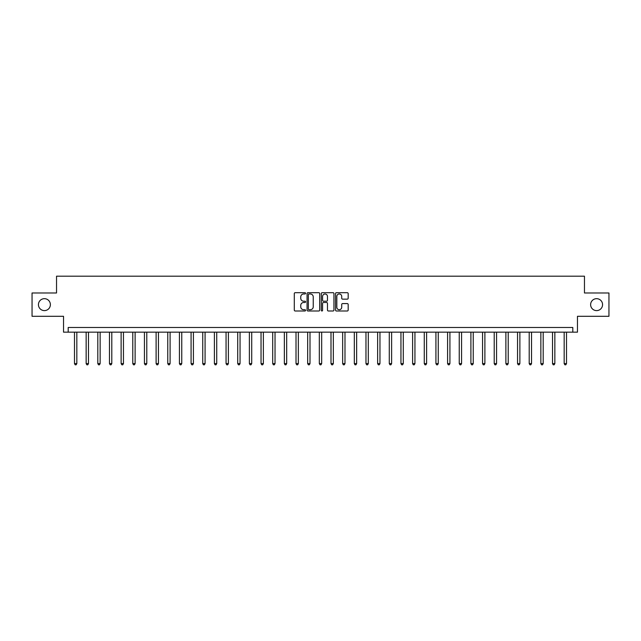 <?xml version="1.0" encoding="UTF-8"?>
<svg xmlns="http://www.w3.org/2000/svg" width="641" height="641" viewBox="0 0 641 641"><rect width="100%" height="100%" fill="white"/><g stroke="black" fill="none" stroke-linecap="round" stroke-linejoin="round"><path stroke-width="0.96" d="M305.573 293.33A0.641 0.641 0 0 0 304.932 292.689L295.205 292.689A0.913 0.913 0 0 0 294.291 293.602L294.291 310.084A0.913 0.913 0 0 0 295.205 310.997L304.932 310.997A0.641 0.641 0 0 0 305.573 310.356A0.641 0.641 0 0 0 304.932 309.715L303.674 309.715A2.933 2.933 0 0 1 300.749 306.791L300.749 305.412A2.933 2.933 0 0 1 303.674 302.488L304.932 302.488A0.641 0.641 0 0 0 305.573 301.847A0.641 0.641 0 0 0 304.932 301.206L303.674 301.206A2.933 2.933 0 0 1 300.749 298.273L300.749 296.903A2.933 2.933 0 0 1 303.674 293.971L304.932 293.971A0.641 0.641 0 0 0 305.573 293.33M590.625 304.643A5.969 5.969 0 0 0 596.595 310.613A5.969 5.969 0 0 0 602.564 304.643A5.969 5.969 0 0 0 596.595 298.674A5.969 5.969 0 0 0 590.625 304.643M38.436 304.643A5.969 5.969 0 0 0 44.405 310.613A5.969 5.969 0 0 0 50.375 304.643A5.969 5.969 0 0 0 44.405 298.674A5.969 5.969 0 0 0 38.436 304.643M347.254 299.147A0.913 0.913 0 0 0 348.175 298.225L348.175 293.602A0.913 0.913 0 0 0 347.254 292.689L336.453 292.689A0.913 0.913 0 0 0 335.539 293.602L335.539 310.084A0.913 0.913 0 0 0 336.453 310.997L347.254 310.997A0.913 0.913 0 0 0 348.175 310.084L348.175 304.499A0.913 0.913 0 0 0 347.254 303.586L342.631 303.586A0.913 0.913 0 0 0 341.717 304.499L341.717 307.271A2.452 2.452 0 0 1 339.265 309.715A2.452 2.452 0 0 1 336.821 307.271L336.821 296.422A2.452 2.452 0 0 1 339.265 293.971A2.452 2.452 0 0 1 341.717 296.422L341.717 298.225A0.913 0.913 0 0 0 342.631 299.147L347.254 299.147M572.806 332.158L577.469 332.158L577.469 316.301L608.95 316.301L608.95 292.985L584.464 292.985L584.464 276.191L56.536 276.191L56.536 292.985L32.05 292.985L32.05 316.301L63.531 316.301L63.531 332.158L572.806 332.158L572.806 327.495L68.194 327.495L68.194 332.158M319.699 293.602A0.913 0.913 0 0 0 318.785 292.689L307.976 292.689A0.913 0.913 0 0 0 307.063 293.602L307.063 310.084A0.913 0.913 0 0 0 307.976 310.997L318.785 310.997A0.913 0.913 0 0 0 319.699 310.084L319.699 293.602M322.215 292.689L333.024 292.689A0.913 0.913 0 0 1 333.937 293.602L333.937 310.084A0.913 0.913 0 0 1 333.024 310.997L328.4 310.997A0.913 0.913 0 0 1 327.479 310.084L327.479 303.401A0.913 0.913 0 0 0 326.565 302.488L323.497 302.488A0.913 0.913 0 0 0 322.583 303.401L322.583 310.356A0.641 0.641 0 0 1 321.942 310.997A0.641 0.641 0 0 1 321.301 310.356L321.301 293.602A0.913 0.913 0 0 1 322.215 292.689M308.986 293.971A0.641 0.641 0 0 0 308.345 294.612L308.345 309.074A0.641 0.641 0 0 0 308.986 309.715L310.316 309.715A2.933 2.933 0 0 0 313.241 306.791L313.241 296.903A2.933 2.933 0 0 0 310.316 293.971L308.986 293.971M327.479 296.463A2.452 2.452 0 0 0 325.035 294.019A2.452 2.452 0 0 0 322.583 296.463L322.583 300.292A0.913 0.913 0 0 0 323.497 301.206L326.565 301.206A0.913 0.913 0 0 0 327.479 300.292L327.479 296.463M74.492 332.158L74.492 363.591L76.824 363.591L76.824 332.158M76.824 363.591L76.119 364.809L75.189 364.809L74.492 363.591M86.15 332.158L86.15 363.591L88.482 363.591L88.482 332.158M88.482 363.591L87.785 364.809L86.847 364.809L86.15 363.591M97.809 332.158L97.809 363.591L100.14 363.591L100.14 332.158M100.14 363.591L99.443 364.809L98.506 364.809L97.809 363.591M109.467 332.158L109.467 363.591L111.798 363.591L111.798 332.158M111.798 363.591L111.101 364.809L110.164 364.809L109.467 363.591M121.125 332.158L121.125 363.591L123.457 363.591L123.457 332.158M123.457 363.591L122.76 364.809L121.83 364.809L121.125 363.591M132.783 332.158L132.783 363.591L135.115 363.591L135.115 332.158M135.115 363.591L134.418 364.809L133.488 364.809L132.783 363.591M144.441 332.158L144.441 363.591L146.781 363.591L146.781 332.158M146.781 363.591L146.076 364.809L145.146 364.809L144.441 363.591M156.108 332.158L156.108 363.591L158.439 363.591L158.439 332.158M158.439 363.591L157.734 364.809L156.805 364.809L156.108 363.591M167.766 332.158L167.766 363.591L170.097 363.591L170.097 332.158M170.097 363.591L169.392 364.809L168.463 364.809L167.766 363.591M179.424 332.158L179.424 363.591L181.756 363.591L181.756 332.158M181.756 363.591L181.058 364.809L180.121 364.809L179.424 363.591M191.082 332.158L191.082 363.591L193.414 363.591L193.414 332.158M193.414 363.591L192.717 364.809L191.779 364.809L191.082 363.591M202.74 332.158L202.74 363.591L205.072 363.591L205.072 332.158M205.072 363.591L204.375 364.809L203.437 364.809L202.74 363.591M214.398 332.158L214.398 363.591L216.73 363.591L216.73 332.158M216.73 363.591L216.033 364.809L215.104 364.809L214.398 363.591M226.057 332.158L226.057 363.591L228.388 363.591L228.388 332.158M228.388 363.591L227.691 364.809L226.762 364.809L226.057 363.591M237.723 332.158L237.723 363.591L240.055 363.591L240.055 332.158M240.055 363.591L239.349 364.809L238.42 364.809L237.723 363.591M249.381 332.158L249.381 363.591L251.713 363.591L251.713 332.158M251.713 363.591L251.008 364.809L250.078 364.809L249.381 363.591M261.039 332.158L261.039 363.591L263.371 363.591L263.371 332.158M263.371 363.591L262.674 364.809L261.736 364.809L261.039 363.591M272.697 332.158L272.697 363.591L275.029 363.591L275.029 332.158M275.029 363.591L274.332 364.809L273.395 364.809L272.697 363.591M284.356 332.158L284.356 363.591L286.687 363.591L286.687 332.158M286.687 363.591L285.99 364.809L285.053 364.809L284.356 363.591M296.014 332.158L296.014 363.591L298.345 363.591L298.345 332.158M298.345 363.591L297.648 364.809L296.719 364.809L296.014 363.591M307.672 332.158L307.672 363.591L310.004 363.591L310.004 332.158M310.004 363.591L309.307 364.809L308.377 364.809L307.672 363.591M319.33 332.158L319.33 363.591L321.67 363.591L321.67 332.158M321.67 363.591L320.965 364.809L320.035 364.809L319.33 363.591M330.996 332.158L330.996 363.591L333.328 363.591L333.328 332.158M333.328 363.591L332.623 364.809L331.693 364.809L330.996 363.591M342.655 332.158L342.655 363.591L344.986 363.591L344.986 332.158M344.986 363.591L344.281 364.809L343.352 364.809L342.655 363.591M354.313 332.158L354.313 363.591L356.644 363.591L356.644 332.158M356.644 363.591L355.947 364.809L355.01 364.809L354.313 363.591M365.971 332.158L365.971 363.591L368.303 363.591L368.303 332.158M368.303 363.591L367.605 364.809L366.668 364.809L365.971 363.591M377.629 332.158L377.629 363.591L379.961 363.591L379.961 332.158M379.961 363.591L379.264 364.809L378.326 364.809L377.629 363.591M389.287 332.158L389.287 363.591L391.619 363.591L391.619 332.158M391.619 363.591L390.922 364.809L389.992 364.809L389.287 363.591M400.945 332.158L400.945 363.591L403.277 363.591L403.277 332.158M403.277 363.591L402.58 364.809L401.651 364.809L400.945 363.591M412.612 332.158L412.612 363.591L414.943 363.591L414.943 332.158M414.943 363.591L414.238 364.809L413.309 364.809L412.612 363.591M424.27 332.158L424.27 363.591L426.602 363.591L426.602 332.158M426.602 363.591L425.896 364.809L424.967 364.809L424.27 363.591M435.928 332.158L435.928 363.591L438.26 363.591L438.26 332.158M438.26 363.591L437.563 364.809L436.625 364.809L435.928 363.591M447.586 332.158L447.586 363.591L449.918 363.591L449.918 332.158M449.918 363.591L449.221 364.809L448.283 364.809L447.586 363.591M459.244 332.158L459.244 363.591L461.576 363.591L461.576 332.158M461.576 363.591L460.879 364.809L459.942 364.809L459.244 363.591M470.903 332.158L470.903 363.591L473.234 363.591L473.234 332.158M473.234 363.591L472.537 364.809L471.608 364.809L470.903 363.591M482.561 332.158L482.561 363.591L484.892 363.591L484.892 332.158M484.892 363.591L484.195 364.809L483.266 364.809L482.561 363.591M494.219 332.158L494.219 363.591L496.559 363.591L496.559 332.158M496.559 363.591L495.854 364.809L494.924 364.809L494.219 363.591M505.885 332.158L505.885 363.591L508.217 363.591L508.217 332.158M508.217 363.591L507.512 364.809L506.582 364.809L505.885 363.591M517.543 332.158L517.543 363.591L519.875 363.591L519.875 332.158M519.875 363.591L519.17 364.809L518.24 364.809L517.543 363.591M529.202 332.158L529.202 363.591L531.533 363.591L531.533 332.158M531.533 363.591L530.836 364.809L529.899 364.809L529.202 363.591M540.86 332.158L540.86 363.591L543.191 363.591L543.191 332.158M543.191 363.591L542.494 364.809L541.557 364.809L540.86 363.591M552.518 332.158L552.518 363.591L554.85 363.591L554.85 332.158M554.85 363.591L554.153 364.809L553.215 364.809L552.518 363.591M564.176 332.158L564.176 363.591L566.508 363.591L566.508 332.158M566.508 363.591L565.811 364.809L564.881 364.809L564.176 363.591"/></g></svg>
